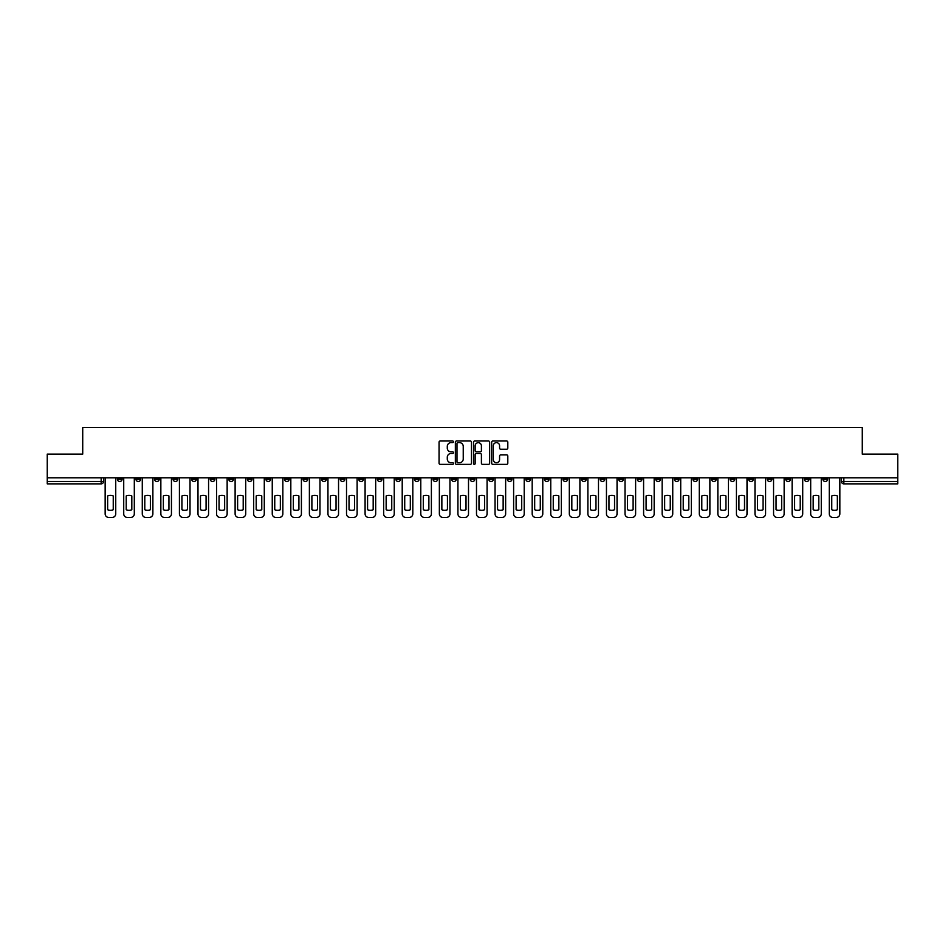<?xml version="1.0" encoding="UTF-8"?>
<svg xmlns="http://www.w3.org/2000/svg" width="945" height="945" viewBox="0 0 945 945"><rect width="100%" height="100%" fill="white"/><g stroke="black" fill="none" stroke-linecap="round" stroke-linejoin="round"><path stroke-width="1.42" d="M453.458 441.823A0.815 0.815 0 0 0 452.643 440.996L440.228 440.996A1.169 1.169 0 0 0 439.059 442.165L439.059 463.204A1.169 1.169 0 0 0 440.228 464.361L452.643 464.361A0.815 0.815 0 0 0 453.458 463.546A0.815 0.815 0 0 0 452.643 462.731L451.037 462.731A3.733 3.733 0 0 1 447.292 458.986L447.292 457.238A3.733 3.733 0 0 1 451.037 453.505L452.643 453.505A0.815 0.815 0 0 0 453.458 452.679A0.815 0.815 0 0 0 452.643 451.864L451.037 451.864A3.733 3.733 0 0 1 447.292 448.131L447.292 446.371A3.733 3.733 0 0 1 451.037 442.638L452.643 442.638A0.815 0.815 0 0 0 453.458 441.823M730.06 477.792L730.06 479.103L734.82 479.103A2.386 2.386 0 0 1 732.434 481.489A2.386 2.386 0 0 1 730.06 479.103L730.06 477.792M618.656 477.792L618.656 479.103L623.416 479.103A2.386 2.386 0 0 1 621.03 481.489A2.386 2.386 0 0 1 618.656 479.103L618.656 477.792M600.087 477.792L600.087 479.103L604.847 479.103A2.386 2.386 0 0 1 602.473 481.489A2.386 2.386 0 0 1 600.087 479.103L600.087 477.792M488.683 477.792L488.683 479.103L493.444 479.103A2.386 2.386 0 0 1 491.069 481.489A2.386 2.386 0 0 1 488.683 479.103L488.683 477.792M470.114 477.792L470.114 479.103L474.886 479.103A2.386 2.386 0 0 1 472.5 481.489A2.386 2.386 0 0 1 470.114 479.103L470.114 477.792M451.556 477.792L451.556 479.103L456.317 479.103A2.386 2.386 0 0 1 453.931 481.489A2.386 2.386 0 0 1 451.556 479.103L451.556 477.792M414.418 477.792L414.418 479.103L419.178 479.103A2.386 2.386 0 0 1 416.804 481.489A2.386 2.386 0 0 1 414.418 479.103L414.418 477.792M377.291 479.103L377.291 477.792L377.291 479.103A2.386 2.386 0 0 0 379.666 481.489A2.386 2.386 0 0 1 377.291 479.103L382.052 479.103A2.386 2.386 0 0 1 379.666 481.489A2.386 2.386 0 0 0 382.052 479.103L382.052 477.792L382.052 479.103M358.722 479.103L358.722 477.792L358.722 479.103A2.386 2.386 0 0 0 361.096 481.489A2.386 2.386 0 0 1 358.722 479.103L363.482 479.103A2.386 2.386 0 0 1 361.096 481.489M340.153 479.103L340.153 477.792L340.153 479.103A2.386 2.386 0 0 0 342.527 481.489A2.386 2.386 0 0 1 340.153 479.103L344.913 479.103A2.386 2.386 0 0 1 342.527 481.489A2.386 2.386 0 0 0 344.913 479.103L344.913 477.792L344.913 479.103M321.583 477.792L321.583 479.103L326.344 479.103A2.386 2.386 0 0 1 323.97 481.489A2.386 2.386 0 0 1 321.583 479.103L321.583 477.792M303.014 477.792L303.014 479.103L307.775 479.103A2.386 2.386 0 0 1 305.4 481.489A2.386 2.386 0 0 1 303.014 479.103L303.014 477.792M284.457 477.792L284.457 479.103L289.217 479.103A2.386 2.386 0 0 1 286.831 481.489A2.386 2.386 0 0 1 284.457 479.103L284.457 477.792M265.888 479.103L265.888 477.792L265.888 479.103A2.386 2.386 0 0 0 268.262 481.489A2.386 2.386 0 0 1 265.888 479.103L270.648 479.103A2.386 2.386 0 0 1 268.262 481.489M228.749 479.103L228.749 477.792L228.749 479.103A2.386 2.386 0 0 0 231.135 481.489A2.386 2.386 0 0 1 228.749 479.103L233.51 479.103A2.386 2.386 0 0 1 231.135 481.489A2.386 2.386 0 0 0 233.51 479.103L233.51 477.792L233.51 479.103M210.18 479.103L210.18 477.792L210.18 479.103A2.386 2.386 0 0 0 212.566 481.489A2.386 2.386 0 0 1 210.18 479.103L214.94 479.103A2.386 2.386 0 0 1 212.566 481.489A2.386 2.386 0 0 0 214.94 479.103L214.94 477.792L214.94 479.103M191.622 479.103L191.622 477.792L191.622 479.103A2.386 2.386 0 0 0 193.997 481.489A2.386 2.386 0 0 1 191.622 479.103L196.383 479.103A2.386 2.386 0 0 1 193.997 481.489A2.386 2.386 0 0 0 196.383 479.103L196.383 477.792L196.383 479.103M173.053 479.103L173.053 477.792L173.053 479.103A2.386 2.386 0 0 0 175.427 481.489A2.386 2.386 0 0 1 173.053 479.103L177.814 479.103A2.386 2.386 0 0 1 175.427 481.489M154.484 479.103L154.484 477.792L154.484 479.103A2.386 2.386 0 0 0 156.87 481.489A2.386 2.386 0 0 1 154.484 479.103L159.244 479.103A2.386 2.386 0 0 1 156.87 481.489A2.386 2.386 0 0 0 159.244 479.103L159.244 477.792L159.244 479.103M135.915 479.103L135.915 477.792L135.915 479.103A2.386 2.386 0 0 0 138.301 481.489A2.386 2.386 0 0 1 135.915 479.103L140.675 479.103A2.386 2.386 0 0 1 138.301 481.489A2.386 2.386 0 0 0 140.675 479.103L140.675 477.792L140.675 479.103M506.638 449.241A1.169 1.169 0 0 0 507.808 448.072L507.808 442.165A1.169 1.169 0 0 0 506.638 440.996L492.853 440.996A1.169 1.169 0 0 0 491.683 442.165L491.683 463.204A1.169 1.169 0 0 0 492.853 464.361L506.638 464.361A1.169 1.169 0 0 0 507.808 463.204L507.808 456.069A1.169 1.169 0 0 0 506.638 454.899L500.744 454.899A1.169 1.169 0 0 0 499.574 456.069L499.574 459.601A3.13 3.13 0 0 1 496.444 462.731A3.13 3.13 0 0 1 493.325 459.601L493.325 445.756A3.13 3.13 0 0 1 496.444 442.638A3.13 3.13 0 0 1 499.574 445.756L499.574 448.072A1.169 1.169 0 0 0 500.744 449.241L506.638 449.241M47.25 477.792L47.25 454.108L82.723 454.108L82.723 427.565L862.277 427.565L862.277 454.108L897.75 454.108L897.75 477.792L47.25 477.792L47.25 481.489L103.548 481.489L103.548 477.792L103.548 481.489A2.386 2.386 0 0 1 101.162 483.864L47.25 483.864L47.25 481.489M471.472 442.165A1.169 1.169 0 0 0 470.315 440.996L456.529 440.996A1.169 1.169 0 0 0 455.36 442.165L455.36 463.204A1.169 1.169 0 0 0 456.529 464.361L470.315 464.361A1.169 1.169 0 0 0 471.472 463.204L471.472 442.165M474.685 440.996L488.47 440.996A1.169 1.169 0 0 1 489.64 442.165L489.64 463.204A1.169 1.169 0 0 1 488.47 464.361L482.576 464.361A1.169 1.169 0 0 1 481.407 463.204L481.407 454.675A1.169 1.169 0 0 0 480.237 453.505L476.327 453.505A1.169 1.169 0 0 0 475.158 454.675L475.158 463.546A0.815 0.815 0 0 1 474.343 464.361A0.815 0.815 0 0 1 473.528 463.546L473.528 442.165A1.169 1.169 0 0 1 474.685 440.996M841.452 477.792L841.452 481.489L897.75 481.489L897.75 483.864L843.838 483.864A2.386 2.386 0 0 1 841.452 481.489A2.386 2.386 0 0 0 843.838 483.864L843.838 477.792M897.75 477.792L897.75 481.489M827.643 479.103L827.643 477.792L827.643 479.103A2.386 2.386 0 0 1 825.268 481.489A2.386 2.386 0 0 1 822.882 479.103L827.643 479.103A2.386 2.386 0 0 1 825.268 481.489M822.882 477.792L822.882 479.103M809.085 477.792L809.085 479.103A2.386 2.386 0 0 1 806.699 481.489A2.386 2.386 0 0 1 804.325 479.103A2.386 2.386 0 0 0 806.699 481.489M804.325 477.792L804.325 479.103L809.085 479.103M790.516 477.792L790.516 479.103A2.386 2.386 0 0 1 788.13 481.489A2.386 2.386 0 0 1 785.756 479.103L790.516 479.103A2.386 2.386 0 0 1 788.13 481.489M785.756 477.792L785.756 479.103M771.947 477.792L771.947 479.103A2.386 2.386 0 0 1 769.573 481.489A2.386 2.386 0 0 1 767.186 479.103A2.386 2.386 0 0 0 769.573 481.489M767.186 477.792L767.186 479.103L771.947 479.103M753.378 477.792L753.378 479.103A2.386 2.386 0 0 1 751.003 481.489A2.386 2.386 0 0 1 748.617 479.103L753.378 479.103M748.617 477.792L748.617 479.103M734.82 477.792L734.82 479.103A2.386 2.386 0 0 1 732.434 481.489M716.251 477.792L716.251 479.103A2.386 2.386 0 0 1 713.865 481.489A2.386 2.386 0 0 1 711.49 479.103L716.251 479.103M711.49 477.792L711.49 479.103M697.682 477.792L697.682 479.103A2.386 2.386 0 0 1 695.296 481.489A2.386 2.386 0 0 1 692.921 479.103L697.682 479.103M692.921 477.792L692.921 479.103M679.112 477.792L679.112 479.103A2.386 2.386 0 0 1 676.738 481.489A2.386 2.386 0 0 1 674.352 479.103A2.386 2.386 0 0 0 676.738 481.489M674.352 477.792L674.352 479.103L679.112 479.103M660.543 477.792L660.543 479.103A2.386 2.386 0 0 1 658.169 481.489A2.386 2.386 0 0 1 655.783 479.103L660.543 479.103M655.783 477.792L655.783 479.103M641.986 477.792L641.986 479.103A2.386 2.386 0 0 1 639.6 481.489A2.386 2.386 0 0 1 637.225 479.103L641.986 479.103M637.225 477.792L637.225 479.103M623.416 477.792L623.416 479.103M604.847 477.792L604.847 479.103L604.847 477.792M586.278 477.792L586.278 479.103A2.386 2.386 0 0 1 583.904 481.489A2.386 2.386 0 0 1 581.518 479.103L586.278 479.103M581.518 477.792L581.518 479.103M567.709 477.792L567.709 479.103A2.386 2.386 0 0 1 565.334 481.489A2.386 2.386 0 0 1 562.948 479.103L567.709 479.103M562.948 477.792L562.948 479.103M549.151 477.792L549.151 479.103A2.386 2.386 0 0 1 546.765 481.489A2.386 2.386 0 0 1 544.391 479.103L549.151 479.103M544.391 477.792L544.391 479.103M530.582 477.792L530.582 479.103A2.386 2.386 0 0 1 528.196 481.489A2.386 2.386 0 0 1 525.822 479.103L530.582 479.103M525.822 477.792L525.822 479.103M512.013 477.792L512.013 479.103A2.386 2.386 0 0 1 509.638 481.489A2.386 2.386 0 0 1 507.252 479.103L512.013 479.103M507.252 477.792L507.252 479.103M493.444 477.792L493.444 479.103A2.386 2.386 0 0 1 491.069 481.489M474.886 477.792L474.886 479.103M456.317 479.103L456.317 477.792L456.317 479.103A2.386 2.386 0 0 1 453.931 481.489M437.748 477.792L437.748 479.103A2.386 2.386 0 0 1 435.361 481.489A2.386 2.386 0 0 1 432.987 479.103A2.386 2.386 0 0 0 435.361 481.489A2.386 2.386 0 0 0 437.748 479.103L432.987 479.103L432.987 477.792M419.178 479.103L419.178 477.792L419.178 479.103A2.386 2.386 0 0 1 416.804 481.489M400.609 477.792L400.609 479.103A2.386 2.386 0 0 1 398.235 481.489A2.386 2.386 0 0 1 395.849 479.103A2.386 2.386 0 0 0 398.235 481.489M395.849 477.792L395.849 479.103L400.609 479.103M363.482 477.792L363.482 479.103L363.482 477.792M326.344 479.103L326.344 477.792L326.344 479.103A2.386 2.386 0 0 1 323.97 481.489M307.775 479.103L307.775 477.792L307.775 479.103A2.386 2.386 0 0 1 305.4 481.489M289.217 479.103L289.217 477.792L289.217 479.103A2.386 2.386 0 0 1 286.831 481.489M270.648 477.792L270.648 479.103L270.648 477.792M252.079 479.103L252.079 477.792L252.079 479.103A2.386 2.386 0 0 1 249.704 481.489A2.386 2.386 0 0 1 247.318 479.103L252.079 479.103A2.386 2.386 0 0 1 249.704 481.489M247.318 477.792L247.318 479.103M177.814 477.792L177.814 479.103L177.814 477.792M122.118 477.792L122.118 479.103A2.386 2.386 0 0 1 119.731 481.489A2.386 2.386 0 0 1 117.357 479.103A2.386 2.386 0 0 0 119.731 481.489A2.386 2.386 0 0 0 122.118 479.103L122.118 477.792M117.357 477.792L117.357 479.103L122.118 479.103M101.162 477.792L101.162 483.864A2.386 2.386 0 0 0 103.548 481.489M457.805 442.638A0.815 0.815 0 0 0 456.99 443.453L456.99 461.916A0.815 0.815 0 0 0 457.805 462.731L459.506 462.731A3.733 3.733 0 0 0 463.239 458.986L463.239 446.371A3.733 3.733 0 0 0 459.506 442.638L457.805 442.638M481.407 445.816A3.13 3.13 0 0 0 478.288 442.697A3.13 3.13 0 0 0 475.158 445.816L475.158 450.694A1.169 1.169 0 0 0 476.327 451.864L480.237 451.864A1.169 1.169 0 0 0 481.407 450.694L481.407 445.816M107.647 495.96L107.647 509.745A7.442 7.442 0 0 0 113.246 509.745A7.442 7.442 0 0 1 107.647 509.745L107.647 495.96A7.442 7.442 0 0 1 113.246 495.96L113.246 509.745L113.246 495.96M105.155 513.856L105.155 477.792L105.155 513.856A3.567 3.567 0 0 0 108.722 517.435L112.171 517.435A3.567 3.567 0 0 0 115.739 513.856L115.739 477.792L115.739 513.856M108.722 517.435L112.171 517.435M126.217 495.96L126.217 509.745L126.217 495.96A7.442 7.442 0 0 1 131.816 495.96L131.816 509.745A7.442 7.442 0 0 1 126.217 509.745M123.724 513.856L123.724 477.792L123.724 513.856A3.567 3.567 0 0 0 127.291 517.435L130.741 517.435A3.567 3.567 0 0 0 134.308 513.856L134.308 477.792L134.308 513.856M144.786 495.96L144.786 509.745L144.786 495.96A7.442 7.442 0 0 1 150.373 495.96L150.373 509.745A7.442 7.442 0 0 1 144.786 509.745M142.282 513.856L142.282 477.792L142.282 513.856A3.567 3.567 0 0 0 145.861 517.435L149.31 517.435A3.567 3.567 0 0 0 152.877 513.856L152.877 477.792L152.877 513.856M131.816 495.96L131.816 509.745M127.291 517.435L130.741 517.435M150.373 495.96L150.373 509.745M145.861 517.435L149.31 517.435M163.355 495.96L163.355 509.745L163.355 495.96A7.442 7.442 0 0 1 168.942 495.96L168.942 509.745A7.442 7.442 0 0 1 163.355 509.745M160.851 513.856L160.851 477.792L160.851 513.856A3.567 3.567 0 0 0 164.418 517.435L167.879 517.435A3.567 3.567 0 0 0 171.447 513.856L171.447 477.792L171.447 513.856M181.924 495.96L181.924 509.745L181.924 495.96A7.442 7.442 0 0 1 187.512 495.96L187.512 509.745A7.442 7.442 0 0 1 181.924 509.745M179.42 513.856L179.42 477.792L179.42 513.856A3.567 3.567 0 0 0 182.987 517.435L186.437 517.435A3.567 3.567 0 0 0 190.016 513.856L190.016 477.792L190.016 513.856M200.482 495.96L200.482 509.745A7.442 7.442 0 0 0 206.081 509.745A7.442 7.442 0 0 1 200.482 509.745L200.482 495.96A7.442 7.442 0 0 1 206.081 495.96A7.442 7.442 0 0 0 200.482 495.96M206.081 495.96L206.081 509.745L206.081 495.96M197.989 513.856L197.989 477.792L197.989 513.856A3.567 3.567 0 0 0 201.557 517.435L205.006 517.435A3.567 3.567 0 0 0 208.573 513.856L208.573 477.792L208.573 513.856M168.942 495.96L168.942 509.745M164.418 517.435L167.879 517.435M187.512 495.96L187.512 509.745M182.987 517.435L186.437 517.435M201.557 517.435L205.006 517.435M219.051 495.96L219.051 509.745A7.442 7.442 0 0 0 224.65 509.745A7.442 7.442 0 0 1 219.051 509.745L219.051 495.96A7.442 7.442 0 0 1 224.65 495.96A7.442 7.442 0 0 0 219.051 495.96M224.65 495.96L224.65 509.745L224.65 495.96M216.547 513.856L216.547 477.792L216.547 513.856A3.567 3.567 0 0 0 220.126 517.435L223.575 517.435A3.567 3.567 0 0 0 227.143 513.856L227.143 477.792L227.143 513.856M220.126 517.435L223.575 517.435M237.62 495.96L237.62 509.745L237.62 495.96A7.442 7.442 0 0 1 243.208 495.96L243.208 509.745A7.442 7.442 0 0 1 237.62 509.745M235.116 513.856L235.116 477.792L235.116 513.856A3.567 3.567 0 0 0 238.695 517.435L242.144 517.435A3.567 3.567 0 0 0 245.712 513.856L245.712 477.792L245.712 513.856M243.208 495.96L243.208 509.745M238.695 517.435L242.144 517.435M256.189 495.96L256.189 509.745A7.442 7.442 0 0 0 261.777 509.745A7.442 7.442 0 0 1 256.189 509.745L256.189 495.96A7.442 7.442 0 0 1 261.777 495.96A7.442 7.442 0 0 0 256.189 495.96M261.777 495.96L261.777 509.745L261.777 495.96M253.685 513.856L253.685 477.792L253.685 513.856A3.567 3.567 0 0 0 257.253 517.435L260.714 517.435A3.567 3.567 0 0 0 264.281 513.856L264.281 477.792L264.281 513.856M257.253 517.435L260.714 517.435M274.747 495.96L274.747 509.745L274.747 495.96A7.442 7.442 0 0 1 280.346 495.96L280.346 509.745A7.442 7.442 0 0 1 274.747 509.745M272.254 513.856L272.254 477.792L272.254 513.856A3.567 3.567 0 0 0 275.822 517.435L279.271 517.435A3.567 3.567 0 0 0 282.85 513.856L282.85 477.792L282.85 513.856M280.346 495.96L280.346 509.745M275.822 517.435L279.271 517.435M293.316 495.96L293.316 509.745A7.442 7.442 0 0 0 298.915 509.745A7.442 7.442 0 0 1 293.316 509.745L293.316 495.96A7.442 7.442 0 0 1 298.915 495.96A7.442 7.442 0 0 0 293.316 495.96M298.915 495.96L298.915 509.745L298.915 495.96M290.824 513.856L290.824 477.792L290.824 513.856A3.567 3.567 0 0 0 294.391 517.435L297.84 517.435A3.567 3.567 0 0 0 301.408 513.856L301.408 477.792L301.408 513.856M294.391 517.435L297.84 517.435M311.885 495.96L311.885 509.745L311.885 495.96A7.442 7.442 0 0 1 317.485 495.96L317.485 509.745A7.442 7.442 0 0 1 311.885 509.745M309.381 513.856L309.381 477.792L309.381 513.856A3.567 3.567 0 0 0 312.96 517.435L316.41 517.435A3.567 3.567 0 0 0 319.977 513.856L319.977 477.792L319.977 513.856M317.485 495.96L317.485 509.745M312.96 517.435L316.41 517.435M330.455 495.96L330.455 509.745L330.455 495.96A7.442 7.442 0 0 1 336.042 495.96L336.042 509.745A7.442 7.442 0 0 1 330.455 509.745M327.95 513.856L327.95 477.792L327.95 513.856A3.567 3.567 0 0 0 331.518 517.435L334.979 517.435A3.567 3.567 0 0 0 338.546 513.856L338.546 477.792L338.546 513.856M336.042 495.96L336.042 509.745M331.518 517.435L334.979 517.435M349.024 495.96L349.024 509.745A7.442 7.442 0 0 0 354.611 509.745A7.442 7.442 0 0 1 349.024 509.745L349.024 495.96A7.442 7.442 0 0 1 354.611 495.96L354.611 509.745L354.611 495.96M346.52 513.856L346.52 477.792L346.52 513.856A3.567 3.567 0 0 0 350.087 517.435L353.536 517.435A3.567 3.567 0 0 0 357.115 513.856L357.115 477.792L357.115 513.856M350.087 517.435L353.536 517.435M367.581 495.96L367.581 509.745A7.442 7.442 0 0 0 373.18 509.745A7.442 7.442 0 0 1 367.581 509.745L367.581 495.96A7.442 7.442 0 0 1 373.18 495.96L373.18 509.745L373.18 495.96M365.089 513.856L365.089 477.792L365.089 513.856A3.567 3.567 0 0 0 368.656 517.435L372.106 517.435A3.567 3.567 0 0 0 375.685 513.856L375.685 477.792L375.685 513.856M368.656 517.435L372.106 517.435M386.151 495.96L386.151 509.745L386.151 495.96A7.442 7.442 0 0 1 391.75 495.96L391.75 509.745A7.442 7.442 0 0 1 386.151 509.745M383.658 513.856L383.658 477.792L383.658 513.856A3.567 3.567 0 0 0 387.226 517.435L390.675 517.435A3.567 3.567 0 0 0 394.242 513.856L394.242 477.792L394.242 513.856M391.75 495.96L391.75 509.745M387.226 517.435L390.675 517.435M404.72 495.96L404.72 509.745A7.442 7.442 0 0 0 410.319 509.745A7.442 7.442 0 0 1 404.72 509.745L404.72 495.96A7.442 7.442 0 0 1 410.319 495.96L410.319 509.745L410.319 495.96M402.216 513.856L402.216 477.792L402.216 513.856A3.567 3.567 0 0 0 405.795 517.435L409.244 517.435A3.567 3.567 0 0 0 412.811 513.856L412.811 477.792L412.811 513.856M405.795 517.435L409.244 517.435M423.289 495.96L423.289 509.745A7.442 7.442 0 0 0 428.876 509.745A7.442 7.442 0 0 1 423.289 509.745L423.289 495.96A7.442 7.442 0 0 1 428.876 495.96L428.876 509.745L428.876 495.96M420.785 513.856L420.785 477.792L420.785 513.856A3.567 3.567 0 0 0 424.352 517.435L427.813 517.435A3.567 3.567 0 0 0 431.381 513.856L431.381 477.792L431.381 513.856M424.352 517.435L427.813 517.435M441.858 495.96L441.858 509.745A7.442 7.442 0 0 0 447.446 509.745A7.442 7.442 0 0 1 441.858 509.745L441.858 495.96A7.442 7.442 0 0 1 447.446 495.96L447.446 509.745L447.446 495.96M439.354 513.856L439.354 477.792L439.354 513.856A3.567 3.567 0 0 0 442.921 517.435L446.371 517.435A3.567 3.567 0 0 0 449.95 513.856L449.95 477.792L449.95 513.856M442.921 517.435L446.371 517.435M460.416 495.96L460.416 509.745A7.442 7.442 0 0 0 466.015 509.745A7.442 7.442 0 0 1 460.416 509.745L460.416 495.96A7.442 7.442 0 0 1 466.015 495.96L466.015 509.745L466.015 495.96M457.923 513.856L457.923 477.792L457.923 513.856A3.567 3.567 0 0 0 461.491 517.435L464.94 517.435A3.567 3.567 0 0 0 468.507 513.856L468.507 477.792L468.507 513.856M461.491 517.435L464.94 517.435M478.985 495.96L478.985 509.745A7.442 7.442 0 0 0 484.584 509.745A7.442 7.442 0 0 1 478.985 509.745L478.985 495.96A7.442 7.442 0 0 1 484.584 495.96L484.584 509.745L484.584 495.96M476.493 513.856L476.493 477.792L476.493 513.856A3.567 3.567 0 0 0 480.06 517.435L483.509 517.435A3.567 3.567 0 0 0 487.077 513.856L487.077 477.792L487.077 513.856M480.06 517.435L483.509 517.435M497.554 495.96L497.554 509.745A7.442 7.442 0 0 0 503.142 509.745A7.442 7.442 0 0 1 497.554 509.745L497.554 495.96A7.442 7.442 0 0 1 503.142 495.96L503.142 509.745L503.142 495.96M495.05 513.856L495.05 477.792L495.05 513.856A3.567 3.567 0 0 0 498.629 517.435L502.078 517.435A3.567 3.567 0 0 0 505.646 513.856L505.646 477.792L505.646 513.856M498.629 517.435L502.078 517.435M516.124 495.96L516.124 509.745A7.442 7.442 0 0 0 521.711 509.745A7.442 7.442 0 0 1 516.124 509.745L516.124 495.96A7.442 7.442 0 0 1 521.711 495.96L521.711 509.745L521.711 495.96M513.619 513.856L513.619 477.792L513.619 513.856A3.567 3.567 0 0 0 517.187 517.435L520.648 517.435A3.567 3.567 0 0 0 524.215 513.856L524.215 477.792L524.215 513.856M517.187 517.435L520.648 517.435M534.681 495.96L534.681 509.745A7.442 7.442 0 0 0 540.28 509.745A7.442 7.442 0 0 1 534.681 509.745L534.681 495.96A7.442 7.442 0 0 1 540.28 495.96L540.28 509.745L540.28 495.96M532.189 513.856L532.189 477.792L532.189 513.856A3.567 3.567 0 0 0 535.756 517.435L539.205 517.435A3.567 3.567 0 0 0 542.784 513.856L542.784 477.792L542.784 513.856M535.756 517.435L539.205 517.435M553.25 495.96L553.25 509.745L553.25 495.96A7.442 7.442 0 0 1 558.849 495.96L558.849 509.745A7.442 7.442 0 0 1 553.25 509.745M550.758 513.856L550.758 477.792L550.758 513.856A3.567 3.567 0 0 0 554.325 517.435L557.774 517.435A3.567 3.567 0 0 0 561.342 513.856L561.342 477.792L561.342 513.856M558.849 495.96L558.849 509.745M554.325 517.435L557.774 517.435M571.819 495.96L571.819 509.745A7.442 7.442 0 0 0 577.419 509.745A7.442 7.442 0 0 1 571.819 509.745L571.819 495.96A7.442 7.442 0 0 1 577.419 495.96L577.419 509.745L577.419 495.96M569.315 513.856L569.315 477.792L569.315 513.856A3.567 3.567 0 0 0 572.894 517.435L576.344 517.435A3.567 3.567 0 0 0 579.911 513.856L579.911 477.792L579.911 513.856M572.894 517.435L576.344 517.435M590.389 495.96L590.389 509.745A7.442 7.442 0 0 0 595.976 509.745A7.442 7.442 0 0 1 590.389 509.745L590.389 495.96A7.442 7.442 0 0 1 595.976 495.96L595.976 509.745L595.976 495.96M587.885 513.856L587.885 477.792L587.885 513.856A3.567 3.567 0 0 0 591.464 517.435L594.913 517.435A3.567 3.567 0 0 0 598.48 513.856L598.48 477.792L598.48 513.856M591.464 517.435L594.913 517.435M608.958 495.96L608.958 509.745A7.442 7.442 0 0 0 614.545 509.745A7.442 7.442 0 0 1 608.958 509.745L608.958 495.96A7.442 7.442 0 0 1 614.545 495.96L614.545 509.745L614.545 495.96M606.454 513.856L606.454 477.792L606.454 513.856A3.567 3.567 0 0 0 610.021 517.435L613.482 517.435A3.567 3.567 0 0 0 617.05 513.856L617.05 477.792L617.05 513.856M610.021 517.435L613.482 517.435M627.515 495.96L627.515 509.745A7.442 7.442 0 0 0 633.115 509.745A7.442 7.442 0 0 1 627.515 509.745L627.515 495.96A7.442 7.442 0 0 1 633.115 495.96L633.115 509.745L633.115 495.96M625.023 513.856L625.023 477.792L625.023 513.856A3.567 3.567 0 0 0 628.59 517.435L632.04 517.435A3.567 3.567 0 0 0 635.619 513.856L635.619 477.792L635.619 513.856M628.59 517.435L632.04 517.435M646.085 495.96L646.085 509.745A7.442 7.442 0 0 0 651.684 509.745A7.442 7.442 0 0 1 646.085 509.745L646.085 495.96A7.442 7.442 0 0 1 651.684 495.96L651.684 509.745L651.684 495.96M643.592 513.856L643.592 477.792L643.592 513.856A3.567 3.567 0 0 0 647.16 517.435L650.609 517.435A3.567 3.567 0 0 0 654.176 513.856L654.176 477.792L654.176 513.856M647.16 517.435L650.609 517.435M664.654 495.96L664.654 509.745L664.654 495.96A7.442 7.442 0 0 1 670.253 495.96L670.253 509.745A7.442 7.442 0 0 1 664.654 509.745M662.15 513.856L662.15 477.792L662.15 513.856A3.567 3.567 0 0 0 665.729 517.435L669.178 517.435A3.567 3.567 0 0 0 672.745 513.856L672.745 477.792L672.745 513.856M670.253 495.96L670.253 509.745M665.729 517.435L669.178 517.435M683.223 495.96L683.223 509.745L683.223 495.96A7.442 7.442 0 0 1 688.81 495.96L688.81 509.745A7.442 7.442 0 0 1 683.223 509.745M680.719 513.856L680.719 477.792L680.719 513.856A3.567 3.567 0 0 0 684.286 517.435L687.747 517.435A3.567 3.567 0 0 0 691.315 513.856L691.315 477.792L691.315 513.856M688.81 495.96L688.81 509.745M684.286 517.435L687.747 517.435M701.792 495.96L701.792 509.745L701.792 495.96A7.442 7.442 0 0 1 707.38 495.96L707.38 509.745A7.442 7.442 0 0 1 701.792 509.745M699.288 513.856L699.288 477.792L699.288 513.856A3.567 3.567 0 0 0 702.856 517.435L706.305 517.435A3.567 3.567 0 0 0 709.884 513.856L709.884 477.792L709.884 513.856M707.38 495.96L707.38 509.745M702.856 517.435L706.305 517.435M720.35 495.96L720.35 509.745A7.442 7.442 0 0 0 725.949 509.745A7.442 7.442 0 0 1 720.35 509.745L720.35 495.96A7.442 7.442 0 0 1 725.949 495.96L725.949 509.745L725.949 495.96M717.857 513.856L717.857 477.792L717.857 513.856A3.567 3.567 0 0 0 721.425 517.435L724.874 517.435A3.567 3.567 0 0 0 728.453 513.856L728.453 477.792L728.453 513.856M721.425 517.435L724.874 517.435M738.919 495.96L738.919 509.745L738.919 495.96A7.442 7.442 0 0 1 744.518 495.96A7.442 7.442 0 0 0 738.919 495.96M744.518 509.745L744.518 495.96L744.518 509.745A7.442 7.442 0 0 1 738.919 509.745M736.427 513.856L736.427 477.792L736.427 513.856A3.567 3.567 0 0 0 739.994 517.435L743.443 517.435A3.567 3.567 0 0 0 747.011 513.856L747.011 477.792L747.011 513.856M739.994 517.435L743.443 517.435M757.488 495.96L757.488 509.745L757.488 495.96A7.442 7.442 0 0 1 763.076 495.96L763.076 509.745A7.442 7.442 0 0 1 757.488 509.745M754.984 513.856L754.984 477.792L754.984 513.856A3.567 3.567 0 0 0 758.563 517.435L762.013 517.435A3.567 3.567 0 0 0 765.58 513.856L765.58 477.792L765.58 513.856M763.076 495.96L763.076 509.745M758.563 517.435L762.013 517.435M776.058 495.96L776.058 509.745L776.058 495.96A7.442 7.442 0 0 1 781.645 495.96L781.645 509.745A7.442 7.442 0 0 1 776.058 509.745M773.553 513.856L773.553 477.792L773.553 513.856A3.567 3.567 0 0 0 777.121 517.435L780.582 517.435A3.567 3.567 0 0 0 784.149 513.856L784.149 477.792L784.149 513.856M781.645 495.96L781.645 509.745M777.121 517.435L780.582 517.435M794.627 495.96L794.627 509.745A7.442 7.442 0 0 0 800.214 509.745A7.442 7.442 0 0 1 794.627 509.745L794.627 495.96A7.442 7.442 0 0 1 800.214 495.96L800.214 509.745L800.214 495.96M792.123 513.856L792.123 477.792L792.123 513.856A3.567 3.567 0 0 0 795.69 517.435L799.139 517.435A3.567 3.567 0 0 0 802.718 513.856L802.718 477.792L802.718 513.856M795.69 517.435L799.139 517.435M813.184 495.96L813.184 509.745L813.184 495.96A7.442 7.442 0 0 1 818.783 495.96L818.783 509.745A7.442 7.442 0 0 1 813.184 509.745M810.692 513.856L810.692 477.792L810.692 513.856A3.567 3.567 0 0 0 814.259 517.435L817.708 517.435A3.567 3.567 0 0 0 821.276 513.856L821.276 477.792L821.276 513.856M818.783 495.96L818.783 509.745M814.259 517.435L817.708 517.435M831.754 495.96L831.754 509.745L831.754 495.96A7.442 7.442 0 0 1 837.353 495.96L837.353 509.745A7.442 7.442 0 0 1 831.754 509.745M829.261 513.856L829.261 477.792L829.261 513.856A3.567 3.567 0 0 0 832.828 517.435L836.278 517.435A3.567 3.567 0 0 0 839.845 513.856L839.845 477.792L839.845 513.856M837.353 495.96L837.353 509.745M832.828 517.435L836.278 517.435"/></g></svg>
